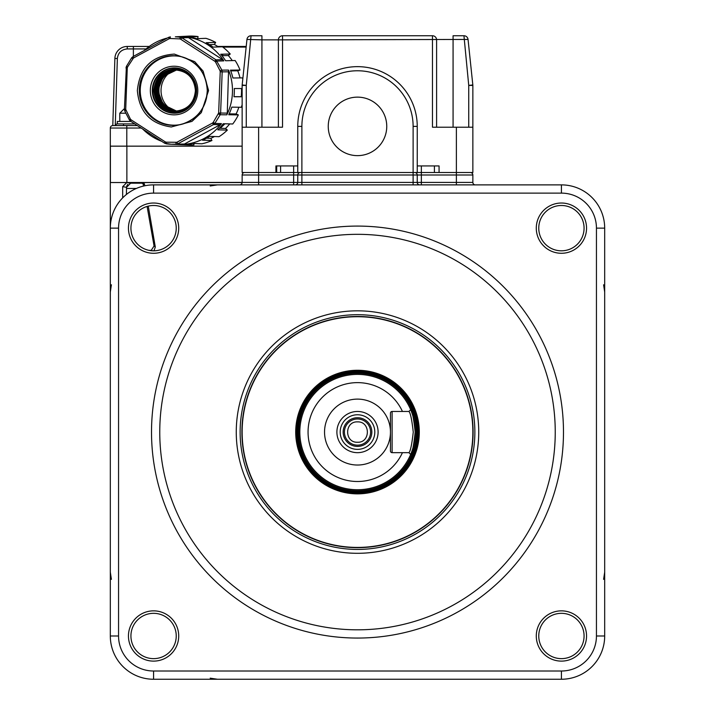 <?xml version="1.0" encoding="UTF-8"?>
<svg xmlns="http://www.w3.org/2000/svg" width="715" height="715" viewBox="0 0 715 715"><rect width="100%" height="100%" fill="white"/><g stroke="black" fill="none" stroke-linecap="round" stroke-linejoin="round"><path stroke-width="1.07" d="M584.075 635.984A22.657 22.657 0 0 0 561.418 613.327A22.657 22.657 0 0 0 538.761 635.984A22.657 22.657 0 0 0 561.418 658.64A22.657 22.657 0 0 0 584.075 635.984A22.657 22.657 0 0 1 561.418 658.64A22.657 22.657 0 0 1 538.761 635.984M176.239 635.984A22.657 22.657 0 0 0 153.582 613.327A22.657 22.657 0 0 0 130.925 635.984A22.657 22.657 0 0 0 153.582 658.64A22.657 22.657 0 0 0 176.239 635.984A22.657 22.657 0 0 1 153.582 658.64A22.657 22.657 0 0 1 130.925 635.984M176.239 228.148A22.657 22.657 0 0 0 153.582 205.491A22.657 22.657 0 0 0 130.925 228.148A22.657 22.657 0 0 0 153.582 250.813A22.657 22.657 0 0 0 176.239 228.148A22.657 22.657 0 0 1 153.582 250.813A22.657 22.657 0 0 1 130.925 228.148M584.075 228.148A22.657 22.657 0 0 0 561.418 205.491A22.657 22.657 0 0 0 538.761 228.148A22.657 22.657 0 0 0 561.418 250.813A22.657 22.657 0 0 0 584.075 228.148A22.657 22.657 0 0 1 561.418 250.813A22.657 22.657 0 0 1 538.761 228.148M151.517 432.066A205.983 205.983 0 0 1 357.5 226.083A205.983 205.983 0 0 1 563.483 432.066A205.983 205.983 0 0 1 357.5 638.057A205.983 205.983 0 0 1 151.517 432.066M555.242 432.066A197.742 197.742 0 0 0 357.5 234.323A197.742 197.742 0 0 0 159.758 432.066A197.742 197.742 0 0 0 357.5 629.817A197.742 197.742 0 0 0 555.242 432.066M118.556 228.139L118.556 635.993A35.017 35.017 0 0 0 153.573 671.01L561.427 671.01A35.017 35.017 0 0 0 596.444 635.993L596.444 228.139A35.017 35.017 0 0 0 561.427 193.122L153.573 193.122A35.017 35.017 0 0 0 118.556 228.139L110.316 228.139A43.258 43.258 0 0 1 153.573 184.881L561.427 184.881A43.258 43.258 0 0 1 604.684 228.139L604.684 635.993A43.258 43.258 0 0 1 561.427 679.25L153.573 679.25A43.258 43.258 0 0 1 110.316 635.993L110.316 146.155L242.144 146.155L126.796 146.155L126.796 125.563L116.724 125.563M475.323 184.881A2.476 2.476 0 0 1 472.856 182.414L472.856 174.996A2.476 2.476 0 0 0 470.381 172.521A2.476 2.476 0 0 1 472.856 174.996L456.376 174.996L456.376 127.207L472.856 127.207L472.856 172.521L417.238 172.521L421.358 172.521L421.358 174.996L417.238 174.996A2.476 2.476 0 0 0 414.763 172.521A2.476 2.476 0 0 1 417.238 174.996L417.238 182.414A2.476 2.476 0 0 0 419.705 184.881M300.237 172.521A2.476 2.476 0 0 0 297.762 174.996L242.144 174.996A2.476 2.476 0 0 1 244.619 172.521M239.677 184.881A2.476 2.476 0 0 0 242.144 182.414L258.624 182.414L258.624 172.521L242.144 172.521L242.144 127.207L258.624 127.207L258.624 172.521L297.762 172.521L297.762 126.385A59.738 59.738 0 0 1 357.5 66.647A59.738 59.738 0 0 1 417.238 126.385L417.238 172.521L413.118 172.521L413.118 126.385A55.618 55.618 0 0 0 357.5 70.767A55.618 55.618 0 0 0 301.882 126.385L301.882 172.521L413.118 172.521L413.118 174.996L301.882 174.996L301.882 172.521L293.642 172.521L301.882 172.521M258.624 184.881L258.624 182.414L297.762 182.414L297.762 174.996L301.882 174.996L301.882 182.414L413.118 182.414L413.118 174.996L417.238 174.996M301.882 184.881L301.882 182.414L297.762 182.414A2.476 2.476 0 0 1 295.295 184.881M110.396 146.155L110.396 182.531L242.144 182.397L242.144 174.996M418.472 432.066A60.972 60.972 0 0 0 357.5 371.094A60.972 60.972 0 0 0 296.528 432.066A60.972 60.972 0 0 1 357.5 371.094A60.972 60.972 0 0 1 418.472 432.066A60.972 60.972 0 0 1 357.5 493.037A60.972 60.972 0 0 1 296.528 432.066A60.972 60.972 0 0 0 357.5 493.037A60.972 60.972 0 0 0 418.472 432.066M418.373 432.066A60.873 60.873 0 0 0 357.5 371.192A60.873 60.873 0 0 0 296.627 432.066A60.873 60.873 0 0 0 357.5 492.939A60.873 60.873 0 0 0 418.373 432.066M410.66 454.427L408.9 452.667L410.66 454.427A57.674 57.674 0 0 0 415.174 432.066C413.726 445.668 412.215 453.122 410.66 454.427A57.674 57.674 0 0 1 299.826 432.066A57.674 57.674 0 0 1 410.66 409.704C412.224 411.027 413.726 418.481 415.174 432.066A57.674 57.674 0 0 0 410.66 409.704L408.9 411.465L402.438 411.465A49.433 49.433 0 0 0 308.067 432.066A49.433 49.433 0 0 0 402.438 452.667L408.9 452.667C410.401 451.46 411.858 444.587 413.261 432.066C411.858 419.553 410.401 412.689 408.9 411.465L410.66 409.704A57.674 57.674 0 0 1 415.174 432.066M407.55 411.465L408.9 411.465M357.5 465.027A32.962 32.962 0 0 1 324.538 432.066A32.962 32.962 0 0 1 357.5 399.113A32.962 32.962 0 0 1 390.462 432.066A32.962 32.962 0 0 1 357.5 465.027M357.5 452.667A20.601 20.601 0 0 1 336.899 432.066A20.601 20.601 0 0 1 357.5 411.465A20.601 20.601 0 0 1 378.101 432.066A20.601 20.601 0 0 1 357.5 452.667M340.197 432.066A17.303 17.303 0 0 0 357.5 449.369A17.303 17.303 0 0 0 374.803 432.066A17.303 17.303 0 0 0 357.5 414.763A17.303 17.303 0 0 0 340.197 432.066M402.438 452.667L392.106 452.667A1.645 1.645 0 0 1 390.462 451.022L390.462 413.118A1.645 1.645 0 0 1 392.106 411.465L402.438 411.465M357.5 155.638A29.252 29.252 0 0 0 386.752 126.385A29.252 29.252 0 0 0 357.5 97.133A29.252 29.252 0 0 0 328.248 126.385A29.252 29.252 0 0 0 357.5 155.638M280.593 172.521L280.593 165.934M434.407 172.521L434.407 165.934M472.856 432.066A115.356 115.356 0 0 1 357.5 547.422A115.356 115.356 0 0 1 242.144 432.066A115.356 115.356 0 0 1 357.5 316.718A115.356 115.356 0 0 1 472.856 432.066M295.706 432.066A61.794 61.794 0 0 1 357.5 370.272A61.794 61.794 0 0 1 419.294 432.066A61.794 61.794 0 0 1 357.5 493.859A61.794 61.794 0 0 1 295.706 432.066M278.403 127.207L278.403 39.87A4.12 4.12 0 0 1 282.523 35.75L432.477 35.75A4.12 4.12 0 0 1 436.597 39.87L436.597 127.207M275.927 172.521L275.927 165.934L297.762 165.934M453.078 127.207L453.078 35.75L463.946 35.75A4.12 4.12 0 0 1 468.048 39.441L282.523 39.87L282.523 127.207L258.624 127.207M468.048 39.441L472.829 84.969L468.736 85.407L463.946 35.75M472.829 84.969A4.12 4.12 0 0 1 472.856 85.407L472.856 127.207M472.856 85.407L468.736 85.407L468.736 127.207M432.477 35.75L432.477 127.207L456.376 127.207M439.073 172.521L439.073 165.934L417.238 165.934M242.144 127.207L242.144 85.407L246.264 85.407L242.171 84.969L246.952 39.441A4.12 4.12 0 0 1 251.054 35.75L261.922 35.75L261.922 39.87L246.952 39.441M165.183 141.829L131.131 119.843L130.595 121.228L164.647 143.215L171.251 144.269A53.768 52.49 90 0 1 166.282 143.822L166.148 142.187L165.183 141.829L164.647 143.215L166.273 143.822M130.631 121.237L129.415 120.013L130.407 119.11L125.706 109.386L127.27 68.095L125.983 68.032L126.439 66.334L127.529 67.076L133.482 57.995L169.097 38.789L168.668 37.332L170.349 36.858L170.081 38.503L179.778 38.887L180.341 37.26L181.95 37.859L180.734 39.254L214.786 61.231L216.002 59.837L221.882 70.133L228.559 70.088A54.027 52.749 90 0 1 232.482 90.537A54.027 52.749 90 0 1 226.861 114.811L227.29 113.122L220.613 113.05L220.184 114.749L214.849 123.418L213.544 124.544L220.131 124.75L184.425 144.01L171.278 144.269A53.768 52.49 90 0 1 171.251 144.269L188.68 144.966A54.474 53.178 -90 0 0 193.962 144.913L184.658 144.546A54.099 52.812 -90 0 0 192.63 143.429L201.934 143.795A54.474 53.178 -90 0 0 211.926 140.515L202.497 140.185A54.099 52.812 -90 0 0 209.62 136.351L219.049 136.681A54.474 53.178 -90 0 0 227.343 130.094L217.816 129.844A54.099 52.812 -90 0 0 223.223 123.74L232.75 123.99A54.474 53.178 -90 0 0 238.345 114.901L228.746 114.758A54.099 52.812 -90 0 0 231.794 107.134L241.384 107.277M242.144 96.766L233.984 96.757A54.099 52.812 -90 0 0 234.332 90.537A54.099 52.812 -90 0 0 234.297 88.526L242.144 88.535M242.778 79.151A54.474 53.178 -90 0 0 242.501 77.881L232.893 77.998A54.099 52.812 -90 0 0 230.444 70.15L240.043 70.034A54.474 53.178 -90 0 0 235.155 60.525L225.609 60.757A54.099 52.812 -90 0 0 220.685 54.242L230.23 54.009A54.474 53.178 -90 0 0 222.454 46.788L213.007 47.11A54.099 52.812 -90 0 0 206.206 42.712L215.653 42.4A54.474 53.178 -90 0 0 205.938 38.333L196.607 38.699A54.099 52.812 -90 0 0 188.742 36.948L198.073 36.581A54.474 53.178 -90 0 0 188.68 36.116L175.354 36.814A53.768 52.49 90 0 1 180.341 37.26L186.856 37.01A54.027 52.749 90 0 1 223.822 60.873L222.606 59.649L216.002 59.837L181.95 37.859L188.465 37.609L222.606 59.649M132.695 58.675L131.739 57.683L126.439 66.334L131.775 57.665L133.088 56.539L168.668 37.332M144.412 50.416A54.027 52.749 90 0 1 167.426 38.011M126.403 66.352L124.419 109.225L125.706 109.288M228.559 70.088L227.29 113.122M133.482 57.995L133.061 56.548M208.566 90.537L203.105 71.125L194.686 61.642L174.344 54.099C152 55.582 139.666 67.728 137.352 90.537C139.237 111.898 150.543 124.035 171.278 126.975L191.978 121.38L201.299 112.621L208.566 90.537M181.699 56.798A34.642 33.82 -90 0 0 140.247 90.537A34.642 33.82 -90 0 0 181.699 124.285M197.796 90.537A24.31 23.729 -90 0 0 174.844 66.245A24.31 23.729 -90 0 0 150.347 89.741A24.31 23.729 -90 0 0 173.289 114.838A24.31 23.729 -90 0 0 197.796 90.537M196.545 90.537A22.657 22.12 -90 0 0 175.148 67.898A22.657 22.12 -90 0 0 174.424 67.88A22.657 22.12 -90 0 0 152.304 90.537A22.657 22.12 -90 0 0 173.7 113.184A22.657 22.12 -90 0 0 174.424 113.202A22.657 22.12 -90 0 0 196.545 90.537M153.832 90.537C155.084 103.425 161.956 110.7 174.451 112.362C187.714 111.317 195.052 104.041 196.473 90.537C195.222 77.658 188.349 70.383 175.854 68.72C162.591 69.766 155.253 77.032 153.832 90.537M154.234 90.537C155.629 77.292 162.823 70.159 175.836 69.132C188.09 70.758 194.838 77.899 196.071 90.537C194.686 103.782 187.482 110.923 174.469 111.951C162.216 110.325 155.468 103.183 154.234 90.537M220.05 128.28A48.2 47.056 -90 0 0 224.85 123.784M206.555 138.174L210.8 138.326A51.998 50.765 -90 0 0 214.491 136.52M219.38 128.262L225.547 128.432L227.343 130.094M229.175 113.864L236.102 113.962L238.345 114.901M236.102 113.962A51.998 50.765 -90 0 0 238.855 107.232M233.993 96.659L242.144 96.713M241.187 96.668A51.998 50.765 -90 0 0 241.509 88.526M240.026 77.917A51.998 50.765 -90 0 0 237.738 70.794L240.043 70.034M230.722 70.874L237.738 70.794M232.277 60.596A51.998 50.765 -90 0 0 228.317 55.529L230.23 54.018M221.909 55.69L228.317 55.529M218.415 46.922A51.998 50.765 -90 0 0 214.366 44.491L215.653 42.4M209.495 44.661L214.366 44.491M197.635 38.655L198.073 36.59M180.037 38.941L180.958 38.905M233.725 70.839A48.2 47.056 -90 0 0 233.403 70.115M223.25 55.654A48.2 47.056 -90 0 0 221.713 54.224M230.739 70.15A48.2 47.056 90 0 1 231.061 70.874M193.774 143.474L193.962 144.913M210.8 138.326L211.926 140.515M225.547 128.432A51.998 50.765 -90 0 0 229.712 123.909M241.384 107.268A54.474 53.178 -90 0 0 242.144 104.631M186.856 37.01L188.465 37.609M223.822 60.873L217.217 61.07L215.519 61.973L220.041 70.758L221.882 70.133L222.177 71.858L228.854 71.813M218.656 112.988L220.613 113.05L222.177 71.858L220.22 71.795L218.656 112.988L213.222 122.408L214.849 123.418L221.435 123.624A54.027 52.749 90 0 1 182.781 144.475L184.425 144.01M226.861 114.811L220.184 114.749L218.397 114.007M221.435 123.624L220.131 124.75M176.828 142.294L177.928 143.751L213.544 124.544L212.435 123.087L176.828 142.294L166.148 142.187M131.006 120.066L129.415 120.013L124.75 110.95L124.455 109.225M129.415 120.013L124.714 110.932L125.885 110.325M131.131 119.843L130.407 119.11M213.222 122.408L212.435 123.087M214.786 61.231L215.519 61.973M179.778 38.887L180.734 39.254M169.097 38.789L170.081 38.503M182.781 144.475L176.283 144.224L175.836 142.58M161.679 141.302A54.027 52.749 90 0 1 142.812 129.12M119.897 125.563L122.39 125.563M123.498 123.909L123.498 125.563L115.669 125.563A1.645 1.645 0 0 1 117.323 123.909L134.751 123.909M127.243 46.457L127.243 48.933L133.383 48.933L133.401 46.457L149.238 46.457L127.243 46.457A12.361 12.361 0 0 0 114.883 58.433L112.791 125.563L115.669 125.563A1.645 1.645 0 0 1 117.323 123.909L133.383 123.909M137.298 125.563L126.796 125.563M127.243 48.933C121.407 49.505 118.118 52.696 117.358 58.514L115.258 125.563M222.848 47.092L246.148 47.092M246.219 46.457L217.709 46.457M141.132 128.03L110.316 128.03A2.476 2.476 0 0 1 112.791 125.563A2.476 2.476 0 0 0 110.316 128.03L110.316 146.155M215.009 60.891A38.726 37.806 90 0 1 215.921 61.705M214.589 123.329L213.311 124.392M213.374 124.455L214.679 123.364M213.553 122.658L212.65 123.463M212.695 123.543L213.633 122.721M215.269 60.534L216.207 61.535M216.296 61.481L215.331 60.453M219.612 113.024L218.862 114.239M218.969 114.284L219.746 113.033M130.916 121.443L117.323 121.443L117.323 123.909M123.909 109.082L119.789 113.202L125.679 113.202M177.186 70.034A20.601 20.109 -90 0 0 158.927 90.537A20.601 20.109 -90 0 0 177.186 111.048M170.796 109.323A22.657 22.12 90 0 1 161.036 90.537A22.657 22.12 90 0 1 170.796 71.75M184.086 109.082A18.536 18.098 90 0 1 183.46 109.073L183.371 109.422M357.5 421.877C370.647 421.305 370.638 442.835 357.5 442.254C344.353 442.835 344.362 421.296 357.5 421.877M148.264 206.126L155.307 247.024L153.984 250.804M151.035 250.67L154.074 245.978L147.102 206.438M357.5 417.721A14.345 14.345 0 0 0 343.155 432.066A14.345 14.345 0 0 0 357.5 446.41A14.345 14.345 0 0 0 371.845 432.066A14.345 14.345 0 0 0 357.5 417.721M110.396 182.531L126.796 182.557L122.676 186.669L122.676 197.867M126.653 186.284L127.726 184.399M604.684 572.152L603.603 579.365M143.509 186.07L143.25 184.559A1.645 1.645 61.7 0 0 141.624 183.192L130.631 183.192L126.519 187.312L122.676 186.669M126.43 194.453L126.519 187.312M144.761 185.793L144.439 183.925L142.812 182.557L242.144 182.557M536.286 635.984A25.132 25.132 0 0 1 561.418 610.851A25.132 25.132 0 0 1 586.55 635.984A25.132 25.132 0 0 1 561.418 661.116A25.132 25.132 0 0 1 536.286 635.984M128.45 635.984A25.132 25.132 0 0 1 153.582 610.851A25.132 25.132 0 0 1 178.714 635.984A25.132 25.132 0 0 1 153.582 661.116A25.132 25.132 0 0 1 128.45 635.984M128.45 228.148A25.132 25.132 0 0 1 153.582 203.024A25.132 25.132 0 0 1 178.714 228.148A25.132 25.132 0 0 1 153.582 253.28A25.132 25.132 0 0 1 128.45 228.148M536.286 228.148A25.132 25.132 0 0 1 561.418 203.024A25.132 25.132 0 0 1 586.55 228.148A25.132 25.132 0 0 1 561.418 253.28A25.132 25.132 0 0 1 536.286 228.148M236.263 432.066A121.237 121.237 0 0 1 357.5 310.828A121.237 121.237 0 0 1 478.737 432.066A121.237 121.237 0 0 1 357.5 553.303A121.237 121.237 0 0 1 236.263 432.066M474.867 432.066A117.367 117.367 0 0 0 357.5 314.698A117.367 117.367 0 0 0 240.133 432.066A117.367 117.367 0 0 0 357.5 549.433A117.367 117.367 0 0 0 474.867 432.066M473.098 432.066A115.598 115.598 0 0 1 357.5 547.663A115.598 115.598 0 0 1 241.902 432.066A115.598 115.598 0 0 1 357.5 316.468A115.598 115.598 0 0 1 473.098 432.066M110.316 635.993L118.556 635.993M596.444 635.993L604.684 635.993M596.444 228.139L604.684 228.139M561.427 193.122L561.427 184.881M153.573 193.122L153.573 184.881M561.427 679.25L561.427 671.01M153.573 679.25L153.573 671.01M413.118 184.881L413.118 182.414L456.376 182.414L456.376 184.881M421.358 184.881L421.358 174.996L456.376 174.996L456.376 182.414L472.856 182.414M293.642 165.934L293.642 184.881M416.291 432.066A58.791 58.791 0 0 0 357.5 373.275A58.791 58.791 0 0 0 298.709 432.066A58.791 58.791 0 0 0 357.5 490.856A58.791 58.791 0 0 0 416.291 432.066M297.699 432.066A59.801 59.801 0 0 1 357.5 372.265A59.801 59.801 0 0 1 417.301 432.066A59.801 59.801 0 0 1 357.5 491.866A59.801 59.801 0 0 1 297.699 432.066M392.106 411.465L392.106 452.667M357.5 66.647A59.738 59.738 0 0 1 417.238 126.385L413.118 126.385M301.882 126.385L297.762 126.385M421.358 165.934L421.358 172.521M278.403 39.87A4.12 4.12 0 0 1 282.523 35.75L282.523 39.87L261.922 39.87L261.922 127.207M251.054 35.75L246.264 85.407L246.264 127.207M131.775 57.665L133.303 57.611M139.3 90.537A34.829 33.998 90 0 1 181.333 56.7A34.829 33.998 90 0 1 207.296 90.537A34.829 33.998 90 0 1 181.333 124.383A34.829 33.998 90 0 1 139.3 90.537M174.701 67.88A22.657 22.12 -90 0 0 152.849 90.537A22.657 22.12 -90 0 0 174.701 113.193M155.218 90.537A20.601 20.109 90 0 1 175.327 69.945A20.601 20.109 90 0 1 195.445 90.537A20.601 20.109 90 0 1 175.327 111.138A20.601 20.109 90 0 1 155.218 90.537M175.416 69.945A20.601 20.109 -90 0 0 155.396 90.537A20.601 20.109 -90 0 0 175.416 111.138M170.134 37.269L168.651 37.359M220.041 70.758L220.22 71.795M127.27 68.095L127.529 67.076M114.883 58.433L117.358 58.514M133.383 56.369L133.383 48.933L146.092 48.933M176.006 69.954A20.601 20.109 -90 0 0 156.576 90.537A20.601 20.109 -90 0 0 176.006 111.129M175.917 111.129A20.601 20.109 90 0 1 156.397 90.537A20.601 20.109 90 0 1 175.917 69.954M176.507 111.102A20.601 20.109 90 0 1 157.577 90.537A20.601 20.109 90 0 1 176.507 69.981M157.756 90.537A20.601 20.109 -90 0 0 176.596 111.102L163.234 104.658L157.774 90.537L163.234 76.425L176.596 69.981A20.601 20.109 -90 0 0 157.756 90.537M177.097 111.057A20.601 20.109 90 0 1 158.748 90.537A20.601 20.109 90 0 1 177.097 70.025M357.5 418.981A13.085 13.085 0 0 1 370.584 432.066A13.085 13.085 0 0 1 357.5 445.159A13.085 13.085 0 0 1 344.416 432.066A13.085 13.085 0 0 1 357.5 418.981M155.307 247.024L154.074 245.978M126.868 182.397L126.868 146.155M276.687 165.934L276.687 172.521M126.501 188.456L136.359 188.456M151.866 250.348L149.06 250.348M130.631 183.192L126.796 182.557M143.25 184.559L144.439 183.925M142.812 182.557L141.624 183.192M603.603 284.776L604.684 291.997M210.21 185.963L217.431 184.881M111.397 579.365L110.316 572.134M217.431 679.25L210.21 678.169M110.316 291.997L111.397 284.776M124.419 109.225L124.714 110.932M181.333 56.7C197.537 61.865 206.188 73.145 207.279 90.537C206.188 107.938 197.537 119.217 181.333 124.383M175.327 69.945C187.518 71.142 194.212 78.007 195.418 90.537C194.212 103.076 187.518 109.94 175.327 111.138M175.506 69.945C163.324 71.142 156.63 78.007 155.423 90.537C156.63 103.076 163.324 109.94 175.506 111.138M119.789 121.443L119.789 113.202M176.685 69.945C164.504 71.142 157.809 78.007 156.594 90.537C157.809 103.076 164.504 109.94 176.685 111.138"/></g></svg>
